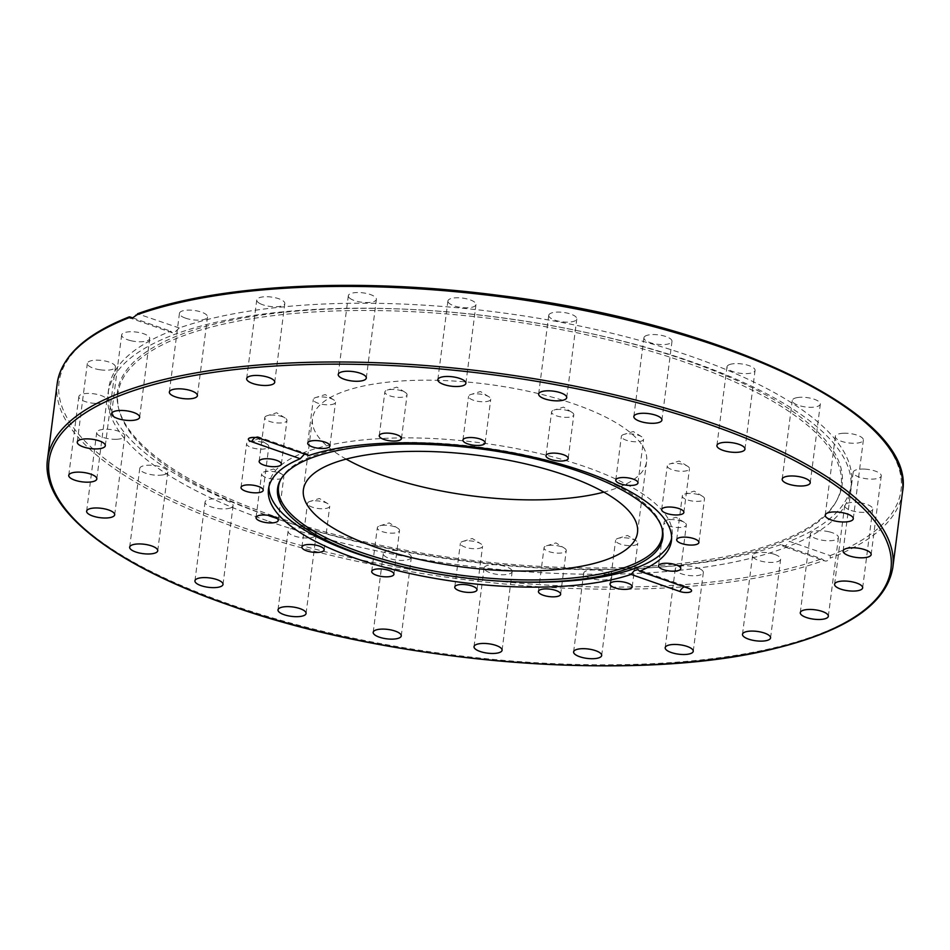 <?xml version="1.0" encoding="UTF-8"?>
<svg xmlns="http://www.w3.org/2000/svg" width="950" height="950" viewBox="0 0 950 950"><rect width="100%" height="100%" fill="white"/><g stroke="black" fill="none" stroke-linecap="round" stroke-linejoin="round"><path stroke-width="0.71" stroke-dasharray="4.75 3.56" d="M308.798 455.525L306.969 453.863L304.558 454.041M268.933 486.721A203.122 67.961 7.3 0 1 269.111 484.239A203.122 67.961 7.3 0 1 479.228 442.641A203.122 67.961 7.3 0 1 672.066 535.859A203.122 67.961 7.3 0 1 671.614 538.306M506.516 581.483A203.122 67.961 7.3 0 1 417.81 570.119M57.178 383.693A426.111 142.571 7.3 0 0 238.26 528.283A426.111 142.571 7.3 0 0 823.923 560.452C825.811 561.771 827.925 560.987 830.264 558.077L830.169 555.607L789.391 541.346L786.398 545.158L784.13 546.298L782.23 546.013L780.852 544.54L821.631 558.802L824.778 560.939L782.634 546.202M267.128 520.719A374.407 125.269 7.3 0 1 108.027 393.668A374.407 125.269 7.3 0 1 413.179 309.569A374.407 125.269 7.3 0 1 576.686 330.517A374.407 125.269 7.3 0 1 850.773 488.822A374.407 125.269 7.3 0 1 644.456 573.04A374.407 125.269 7.3 0 1 267.128 520.719M780.852 544.54A374.407 125.269 7.3 0 1 267.769 515.731A374.407 125.269 7.3 0 1 108.668 388.681A374.407 125.269 7.3 0 1 170.691 331.182L172.389 332.797L174.266 332.785L179.229 327.976A374.407 125.269 7.3 0 1 602.383 331.004A374.407 125.269 7.3 0 1 851.414 483.835A374.407 125.269 7.3 0 1 789.391 541.346M132.62 317.858L170.691 331.182M230.589 507.929A14.143 4.738 -172.7 0 0 233.094 505.697A14.143 4.738 -172.7 0 0 223.547 499.89A14.143 4.738 -172.7 0 0 207.527 499.866A14.143 4.738 -172.7 0 0 205.034 502.099A14.143 4.738 -172.7 0 0 214.569 507.906A14.143 4.738 -172.7 0 0 230.589 507.929M162.842 474.917A14.143 4.738 -172.7 0 0 167.817 472.043A14.143 4.738 -172.7 0 0 159.968 466.664A14.143 4.738 -172.7 0 0 144.721 465.571A14.143 4.738 -172.7 0 0 139.757 468.445A14.143 4.738 -172.7 0 0 147.594 473.824A14.143 4.738 -172.7 0 0 162.842 474.917M116.719 439.268A14.143 4.738 -172.7 0 0 124.771 436.074A14.143 4.738 -172.7 0 0 104.761 429.281A14.143 4.738 -172.7 0 0 96.71 432.476A14.143 4.738 -172.7 0 0 116.719 439.268M95.344 403.418A14.143 4.738 -172.7 0 0 106.899 400.235A14.143 4.738 -172.7 0 0 90.381 393.466A14.143 4.738 -172.7 0 0 78.838 396.637A14.143 4.738 -172.7 0 0 95.344 403.418M100.189 369.799A14.143 4.738 -172.7 0 0 115.413 366.973A14.143 4.738 -172.7 0 0 102.552 360.561A14.143 4.738 -172.7 0 0 87.341 363.387A14.143 4.738 -172.7 0 0 100.189 369.799M130.922 340.706A14.143 4.738 -172.7 0 0 149.72 338.568A14.143 4.738 -172.7 0 0 140.458 332.821A14.143 4.738 -172.7 0 0 121.659 334.97A14.143 4.738 -172.7 0 0 130.922 340.706M774.63 554.384A14.143 4.738 -172.7 0 0 760.38 552.413A14.143 4.738 -172.7 0 0 752.578 555.596A14.143 4.738 -172.7 0 0 758.587 560.393A14.143 4.738 -172.7 0 0 772.849 562.376A14.143 4.738 -172.7 0 0 780.651 559.182A14.143 4.738 -172.7 0 0 774.63 554.384M700.031 568.908A14.143 4.738 -172.7 0 0 684.76 565.737A14.143 4.738 -172.7 0 0 675.272 568.967A14.143 4.738 -172.7 0 0 678.573 572.624A14.143 4.738 -172.7 0 0 693.844 575.795A14.143 4.738 -172.7 0 0 703.332 572.565A14.143 4.738 -172.7 0 0 700.031 568.908M610.446 574.394A14.143 4.738 -172.7 0 0 594.961 569.988A14.143 4.738 -172.7 0 0 583.692 573.183A14.143 4.738 -172.7 0 0 585.022 575.569A14.143 4.738 -172.7 0 0 600.495 579.975A14.143 4.738 -172.7 0 0 611.764 576.781A14.143 4.738 -172.7 0 0 610.446 574.394M511.967 570.463A14.143 4.738 -172.7 0 0 497.194 564.882A14.143 4.738 -172.7 0 0 484.108 567.934A14.143 4.738 -172.7 0 0 484.31 569.014A14.143 4.738 -172.7 0 0 499.082 574.607A14.143 4.738 -172.7 0 0 512.169 571.544A14.143 4.738 -172.7 0 0 511.967 570.463M411.303 557.389A14.143 4.738 -172.7 0 0 411.35 557.199A14.143 4.738 -172.7 0 0 398.204 550.751A14.143 4.738 -172.7 0 0 383.313 553.411A14.143 4.738 -172.7 0 0 383.277 553.612A14.143 4.738 -172.7 0 0 396.423 560.061A14.143 4.738 -172.7 0 0 411.303 557.389M315.341 536.061A14.143 4.738 -172.7 0 0 316.16 534.743A14.143 4.738 -172.7 0 0 304.843 528.58A14.143 4.738 -172.7 0 0 288.907 529.827A14.143 4.738 -172.7 0 0 288.087 531.145A14.143 4.738 -172.7 0 0 299.404 537.32A14.143 4.738 -172.7 0 0 315.341 536.061M179.229 327.976L137.536 313.761M185.452 318.131A14.143 4.738 -172.7 0 0 199.714 320.114A14.143 4.738 -172.7 0 0 207.504 316.932A14.143 4.738 -172.7 0 0 201.495 312.122A14.143 4.738 -172.7 0 0 187.233 310.151A14.143 4.738 -172.7 0 0 179.443 313.334A14.143 4.738 -172.7 0 0 185.452 318.131M260.051 303.608A14.143 4.738 -172.7 0 0 275.322 306.779A14.143 4.738 -172.7 0 0 284.81 303.549A14.143 4.738 -172.7 0 0 281.509 299.891A14.143 4.738 -172.7 0 0 266.238 296.721A14.143 4.738 -172.7 0 0 256.749 299.951A14.143 4.738 -172.7 0 0 260.051 303.608M349.647 298.122A14.143 4.738 -172.7 0 0 365.121 302.527A14.143 4.738 -172.7 0 0 376.39 299.333A14.143 4.738 -172.7 0 0 375.072 296.958A14.143 4.738 -172.7 0 0 359.587 292.553A14.143 4.738 -172.7 0 0 348.317 295.747A14.143 4.738 -172.7 0 0 349.647 298.122M448.127 302.053A14.143 4.738 -172.7 0 0 462.887 307.646A14.143 4.738 -172.7 0 0 475.974 304.582A14.143 4.738 -172.7 0 0 475.772 303.513A14.143 4.738 -172.7 0 0 460.999 297.92A14.143 4.738 -172.7 0 0 447.913 300.984A14.143 4.738 -172.7 0 0 448.127 302.053M548.779 315.127A14.143 4.738 -172.7 0 0 548.744 315.317A14.143 4.738 -172.7 0 0 561.878 321.777A14.143 4.738 -172.7 0 0 576.769 319.105A14.143 4.738 -172.7 0 0 576.804 318.915A14.143 4.738 -172.7 0 0 563.659 312.455A14.143 4.738 -172.7 0 0 548.779 315.127M644.741 336.454A14.143 4.738 -172.7 0 0 643.922 337.772A14.143 4.738 -172.7 0 0 655.251 343.947A14.143 4.738 -172.7 0 0 671.175 342.689A14.143 4.738 -172.7 0 0 671.994 341.371A14.143 4.738 -172.7 0 0 660.678 335.207A14.143 4.738 -172.7 0 0 644.741 336.454M729.493 364.586A14.143 4.738 -172.7 0 0 726.988 366.819A14.143 4.738 -172.7 0 0 736.535 372.626A14.143 4.738 -172.7 0 0 752.554 372.649A14.143 4.738 -172.7 0 0 755.06 370.417A14.143 4.738 -172.7 0 0 745.512 364.61A14.143 4.738 -172.7 0 0 729.493 364.586M797.24 397.599A14.143 4.738 -172.7 0 0 792.264 400.473A14.143 4.738 -172.7 0 0 800.114 405.852A14.143 4.738 -172.7 0 0 815.361 406.944A14.143 4.738 -172.7 0 0 820.337 404.071A14.143 4.738 -172.7 0 0 812.488 398.703A14.143 4.738 -172.7 0 0 797.24 397.599M843.363 433.259A14.143 4.738 -172.7 0 0 835.311 436.454A14.143 4.738 -172.7 0 0 855.321 443.246A14.143 4.738 -172.7 0 0 863.372 440.04A14.143 4.738 -172.7 0 0 843.363 433.259M864.738 469.11A14.143 4.738 -172.7 0 0 853.183 472.293A14.143 4.738 -172.7 0 0 869.701 479.061A14.143 4.738 -172.7 0 0 881.256 475.879A14.143 4.738 -172.7 0 0 864.738 469.11M859.893 502.728A14.143 4.738 -172.7 0 0 844.681 505.543A14.143 4.738 -172.7 0 0 857.529 511.955A14.143 4.738 -172.7 0 0 872.741 509.141A14.143 4.738 -172.7 0 0 859.893 502.728M829.16 531.81A14.143 4.738 -172.7 0 0 810.362 533.959A14.143 4.738 -172.7 0 0 819.636 539.695A14.143 4.738 -172.7 0 0 838.422 537.558A14.143 4.738 -172.7 0 0 829.16 531.81M268.577 447.201A11.198 3.741 -172.7 0 0 268.814 446.583A11.198 3.741 -172.7 0 0 266.95 444.113A11.198 3.741 -172.7 0 0 249.042 441.821A11.198 3.741 -172.7 0 0 246.857 443.128A11.198 3.741 -172.7 0 0 246.608 443.745A11.198 3.741 -172.7 0 0 256.286 448.744A11.198 3.741 -172.7 0 0 268.577 447.201M283.67 475.855A11.198 3.741 -172.7 0 0 281.972 474.228A11.198 3.741 -172.7 0 0 264.053 471.936A11.198 3.741 -172.7 0 0 261.63 473.848A11.198 3.741 -172.7 0 0 261.796 474.703A11.198 3.741 -172.7 0 0 273.481 479.121A11.198 3.741 -172.7 0 0 283.836 476.698A11.198 3.741 -172.7 0 0 283.67 475.855M327.988 503.797A11.198 3.741 -172.7 0 0 327.869 503.726A11.198 3.741 -172.7 0 0 309.949 501.434A11.198 3.741 -172.7 0 0 307.527 503.358A11.198 3.741 -172.7 0 0 309.272 505.756A11.198 3.741 -172.7 0 0 321.527 508.749A11.198 3.741 -172.7 0 0 329.733 506.196A11.198 3.741 -172.7 0 0 327.988 503.797M394.761 526.799A11.198 3.741 -172.7 0 0 379.739 525.837A11.198 3.741 -172.7 0 0 377.316 527.761A11.198 3.741 -172.7 0 0 382.066 531.561A11.198 3.741 -172.7 0 0 393.348 533.116A11.198 3.741 -172.7 0 0 399.522 530.599A11.198 3.741 -172.7 0 0 397.658 528.129A11.198 3.741 -172.7 0 0 394.761 526.799M473.848 541.357A11.198 3.741 -172.7 0 0 462.793 541.429A11.198 3.741 -172.7 0 0 460.37 543.352A11.198 3.741 -172.7 0 0 469.098 548.186A11.198 3.741 -172.7 0 0 482.576 546.191A11.198 3.741 -172.7 0 0 480.712 543.721A11.198 3.741 -172.7 0 0 473.848 541.357M553.185 545.241A11.198 3.741 -172.7 0 0 546.464 545.834A11.198 3.741 -172.7 0 0 544.041 547.746A11.198 3.741 -172.7 0 0 557.104 553.114A11.198 3.741 -172.7 0 0 566.247 550.596A11.198 3.741 -172.7 0 0 564.383 548.126A11.198 3.741 -172.7 0 0 553.185 545.241M620.706 537.866A11.198 3.741 -172.7 0 0 618.023 538.377A11.198 3.741 -172.7 0 0 615.6 540.301A11.198 3.741 -172.7 0 0 621.169 544.362A11.198 3.741 -172.7 0 0 632.7 545.573A11.198 3.741 -172.7 0 0 637.806 543.139A11.198 3.741 -172.7 0 0 635.942 540.669A11.198 3.741 -172.7 0 0 620.706 537.866M666.128 520.351A11.198 3.741 -172.7 0 0 664.145 522.12A11.198 3.741 -172.7 0 0 671.697 526.716A11.198 3.741 -172.7 0 0 684.368 526.739A11.198 3.741 -172.7 0 0 686.351 524.97A11.198 3.741 -172.7 0 0 684.487 522.5A11.198 3.741 -172.7 0 0 666.579 520.196A11.198 3.741 -172.7 0 0 666.128 520.351M682.539 495.378A11.198 3.741 -172.7 0 0 682.29 495.995A11.198 3.741 -172.7 0 0 691.968 500.994A11.198 3.741 -172.7 0 0 704.259 499.451A11.198 3.741 -172.7 0 0 704.496 498.833A11.198 3.741 -172.7 0 0 702.632 496.363A11.198 3.741 -172.7 0 0 684.712 494.071A11.198 3.741 -172.7 0 0 682.539 495.378M667.434 466.723A11.198 3.741 -172.7 0 0 679.119 471.152A11.198 3.741 -172.7 0 0 689.474 468.73A11.198 3.741 -172.7 0 0 689.32 467.875A11.198 3.741 -172.7 0 0 687.61 466.26A11.198 3.741 -172.7 0 0 669.703 463.956A11.198 3.741 -172.7 0 0 667.268 465.88A11.198 3.741 -172.7 0 0 667.434 466.723M623.129 438.781A11.198 3.741 -172.7 0 0 635.372 441.774A11.198 3.741 -172.7 0 0 643.578 439.221A11.198 3.741 -172.7 0 0 641.832 436.822A11.198 3.741 -172.7 0 0 641.713 436.751A11.198 3.741 -172.7 0 0 623.806 434.459A11.198 3.741 -172.7 0 0 621.371 436.383A11.198 3.741 -172.7 0 0 623.129 438.781M556.344 415.779A11.198 3.741 -172.7 0 0 567.625 417.335A11.198 3.741 -172.7 0 0 573.8 414.817A11.198 3.741 -172.7 0 0 571.936 412.348A11.198 3.741 -172.7 0 0 569.038 411.017A11.198 3.741 -172.7 0 0 554.016 410.056A11.198 3.741 -172.7 0 0 551.582 411.979A11.198 3.741 -172.7 0 0 556.344 415.779M477.268 401.221A11.198 3.741 -172.7 0 0 490.746 399.226A11.198 3.741 -172.7 0 0 488.882 396.756A11.198 3.741 -172.7 0 0 482.006 394.392A11.198 3.741 -172.7 0 0 470.963 394.464A11.198 3.741 -172.7 0 0 468.54 396.387A11.198 3.741 -172.7 0 0 477.268 401.221M397.931 397.338A11.198 3.741 -172.7 0 0 407.063 394.832A11.198 3.741 -172.7 0 0 405.199 392.362A11.198 3.741 -172.7 0 0 394.001 389.464A11.198 3.741 -172.7 0 0 387.291 390.058A11.198 3.741 -172.7 0 0 384.857 391.982A11.198 3.741 -172.7 0 0 397.931 397.338M330.41 404.712A11.198 3.741 -172.7 0 0 335.516 402.277A11.198 3.741 -172.7 0 0 333.64 399.808A11.198 3.741 -172.7 0 0 318.404 397.005A11.198 3.741 -172.7 0 0 315.733 397.516A11.198 3.741 -172.7 0 0 313.298 399.439A11.198 3.741 -172.7 0 0 318.867 403.501A11.198 3.741 -172.7 0 0 330.41 404.712M284.988 422.228A11.198 3.741 -172.7 0 0 286.959 420.458A11.198 3.741 -172.7 0 0 285.095 417.988A11.198 3.741 -172.7 0 0 267.188 415.696A11.198 3.741 -172.7 0 0 266.736 415.839A11.198 3.741 -172.7 0 0 264.753 417.608A11.198 3.741 -172.7 0 0 272.306 422.204A11.198 3.741 -172.7 0 0 284.988 422.228M280.761 479.406A193.456 64.731 7.3 0 1 281.224 478.527A193.456 64.731 7.3 0 1 478.669 446.999A193.456 64.731 7.3 0 1 661.782 527.274A193.456 64.731 7.3 0 1 662.008 528.247M272.686 515.696A365.311 122.229 7.3 0 1 118.477 407.787A365.311 122.229 7.3 0 1 415.186 309.664A365.311 122.229 7.3 0 1 574.714 330.113A365.311 122.229 7.3 0 1 837.104 499.843A365.311 122.229 7.3 0 1 272.686 515.696M272.864 517.429A364.574 121.98 7.3 0 1 118.964 409.735A364.574 121.98 7.3 0 1 495.057 319.046A364.574 121.98 7.3 0 1 836.143 501.612A364.574 121.98 7.3 0 1 272.864 517.429M346.156 459.111A168.423 56.347 7.3 0 1 312.503 418.641A168.423 56.347 7.3 0 1 486.721 384.144A168.423 56.347 7.3 0 1 646.617 461.439A168.423 56.347 7.3 0 1 603.844 492.124M688.358 588.252A10.106 5.094 -70.7 0 0 686.624 586.613A10.106 5.094 -70.7 0 0 684.238 586.815M255.17 437.487A10.106 5.094 109.3 0 1 258.353 436.858A10.106 5.094 109.3 0 1 260.098 438.496M129.912 316.92A424.424 142.001 -172.7 0 0 239.412 526.359A424.424 142.001 -172.7 0 0 821.631 558.802M830.169 555.607A424.424 142.001 -172.7 0 0 720.67 346.168A424.424 142.001 -172.7 0 0 138.451 313.726M902.5 491.981A426.111 142.571 7.3 0 1 830.264 558.077M47.5 459.254A426.111 142.571 -172.7 0 0 228.57 603.856A426.111 142.571 -172.7 0 0 658.006 663.397A426.111 142.571 -172.7 0 0 892.822 567.542M691.279 589.974L686.624 586.613L637.996 569.608M248.841 438.389L258.353 436.858L306.981 453.863M671.436 540.788L672.066 535.859M268.482 489.167L269.111 484.239M850.773 488.822L851.414 483.835M108.027 393.668L108.668 388.681M172.389 332.809L130.245 318.072M266.95 444.113L258.519 438.876L249.042 441.821M263.221 490.271L268.814 446.583M241.015 487.433L246.608 443.745M281.972 474.228L273.541 468.991L264.053 471.936M256.037 517.536L261.63 473.848M278.243 520.386L283.836 476.698M327.869 503.726L319.438 498.489L309.949 501.434M301.934 547.046L307.527 503.358M324.14 549.884L329.733 506.196M379.739 525.837L389.227 522.892L397.658 528.129M371.711 571.449L377.316 527.761M393.929 574.287L399.522 530.599M462.793 541.429L472.281 538.484L480.712 543.721M454.765 587.029L460.37 543.352M476.983 589.879L482.576 546.191M546.464 545.834L555.952 542.889L564.383 548.126M538.448 591.434L544.041 547.746M560.654 594.284L566.247 550.596M618.023 538.377L627.511 535.432L635.942 540.669M610.007 583.989L615.6 540.301M632.213 586.827L637.806 543.139M684.487 522.5L676.056 517.251L666.568 520.196M658.552 565.808L664.145 522.12M680.758 568.658L686.351 524.97M702.632 496.363L694.201 491.126L684.712 494.071M676.697 539.671L682.29 495.995M698.903 542.521L704.496 498.833M687.61 466.26L679.179 461.011L669.703 463.956M683.881 512.418L689.474 468.73M661.675 509.568L667.268 465.88M641.713 436.751L633.282 431.514L623.806 434.459M637.984 482.909L643.578 439.221M615.778 480.071L621.371 436.383M571.936 412.348L563.492 407.111L554.016 410.056M568.195 458.506L573.8 414.817M545.989 455.668L551.582 411.979M488.882 396.756L480.439 391.519L470.963 394.464M485.141 442.914L490.746 399.226M462.935 440.076L468.54 396.387M405.199 392.362L396.767 387.113L387.291 390.058M401.47 438.508L407.063 394.832M379.264 435.67L384.857 391.982M333.652 399.808L325.209 394.571L315.733 397.516M329.911 445.966L335.516 402.277M307.705 443.128L313.298 399.439M285.095 417.988L276.664 412.751L267.188 415.696M281.366 464.146L286.959 420.458M259.16 461.296L264.753 417.608M306.078 613.462L316.16 534.743M278.006 609.864L288.087 531.145M401.256 635.918L411.35 557.199M373.196 632.32L383.277 553.601M474.026 646.653L484.108 567.946M502.087 650.251L512.169 571.544M573.61 651.902L583.692 573.183M601.683 655.5L611.764 576.781M665.19 647.686L675.272 568.967M693.251 651.284L703.332 572.565M742.496 634.303L752.578 555.596M770.557 637.901L780.651 559.194M800.28 612.679L810.362 533.959M828.341 616.265L838.422 537.558M834.587 584.262L844.681 505.543M862.659 587.86L872.741 509.141M843.101 551L853.183 472.281M871.162 554.598L881.256 475.879M825.229 515.161L835.311 436.454M853.29 518.759L863.372 440.04M782.182 479.192L792.264 400.473M810.243 482.79L820.337 404.071M716.906 445.538L726.988 366.819M744.966 449.136L755.06 370.417M633.84 416.492L643.922 337.772M661.913 420.09L671.994 341.371M538.65 394.036L548.744 315.317M566.722 397.634L576.804 318.915M465.892 383.289L475.974 304.582M437.831 379.703L447.913 300.984M366.308 378.053L376.39 299.333M338.236 374.454L348.317 295.747M274.728 382.268L284.81 303.549M246.667 378.67L256.749 299.951M197.422 395.639L207.504 316.932M169.349 392.053L179.443 313.334M139.638 417.276L149.72 338.568M111.577 413.678L121.659 334.97M105.319 445.692L115.413 366.973M77.259 442.094L87.341 363.387M96.817 478.954L106.899 400.235M68.744 475.356L78.838 396.637M114.689 514.781L124.771 436.074M86.628 511.195L96.71 432.476M157.736 550.763L167.817 472.043M129.663 547.164L139.757 468.445M223.013 584.416L233.094 505.697M194.94 580.818L205.034 502.099M281.224 478.527L280.262 480.296M661.782 527.274L662.269 529.221M415.186 309.664L413.179 309.569M574.714 330.113L576.686 330.517M836.143 501.612L837.104 499.843M118.964 409.735L118.477 407.787M637.498 532.594L646.617 461.439M303.382 489.796L312.503 418.641"/><path stroke-width="1.43" d="M684.238 586.815A10.106 5.094 -70.7 0 0 679.82 591.458A7.529 2.518 -172.7 0 0 688.453 592.42A7.529 2.518 -172.7 0 0 691.279 589.974A7.529 2.518 -172.7 0 0 688.358 588.252L639.659 571.223L637.996 569.608L634.268 570.665L631.121 574.418A203.122 67.961 7.3 0 1 354.801 558.089A203.122 67.961 7.3 0 1 268.482 489.167A203.122 67.961 7.3 0 1 300.259 458.731L251.548 441.691A10.106 5.094 109.3 0 1 255.17 437.487M679.82 591.458L631.121 574.418M197.446 578.586A14.143 4.738 7.3 0 1 213.465 578.609A14.143 4.738 7.3 0 1 223.013 584.416A14.143 4.738 7.3 0 1 208.382 587.314A14.143 4.738 7.3 0 1 194.94 580.818A14.143 4.738 7.3 0 1 197.446 578.586M134.639 544.291A14.143 4.738 7.3 0 1 149.886 545.383A14.143 4.738 7.3 0 1 157.736 550.763A14.143 4.738 7.3 0 1 143.106 553.66A14.143 4.738 7.3 0 1 129.663 547.164A14.143 4.738 7.3 0 1 134.639 544.291M94.679 508.001A14.143 4.738 7.3 0 1 114.689 514.781A14.143 4.738 7.3 0 1 100.059 517.679A14.143 4.738 7.3 0 1 86.628 511.195A14.143 4.738 7.3 0 1 94.679 508.001M80.299 472.174A14.143 4.738 7.3 0 1 96.817 478.954A14.143 4.738 7.3 0 1 82.187 481.852A14.143 4.738 7.3 0 1 68.744 475.356A14.143 4.738 7.3 0 1 80.299 472.174M92.471 439.28A14.143 4.738 7.3 0 1 105.319 445.692A14.143 4.738 7.3 0 1 90.701 448.59A14.143 4.738 7.3 0 1 77.259 442.094A14.143 4.738 7.3 0 1 92.471 439.28M130.364 411.54A14.143 4.738 7.3 0 1 139.638 417.276A14.143 4.738 7.3 0 1 124.996 420.173A14.143 4.738 7.3 0 1 111.577 413.678A14.143 4.738 7.3 0 1 130.364 411.54M191.413 390.842A14.143 4.738 7.3 0 1 197.422 395.639A14.143 4.738 7.3 0 1 182.792 398.537A14.143 4.738 7.3 0 1 169.349 392.053A14.143 4.738 7.3 0 1 177.151 388.871A14.143 4.738 7.3 0 1 191.413 390.842M271.427 378.611A14.143 4.738 7.3 0 1 274.728 382.268A14.143 4.738 7.3 0 1 260.098 385.166A14.143 4.738 7.3 0 1 246.667 378.67A14.143 4.738 7.3 0 1 256.156 375.44A14.143 4.738 7.3 0 1 271.427 378.611M364.978 375.666A14.143 4.738 7.3 0 1 366.308 378.053A14.143 4.738 7.3 0 1 351.666 380.95A14.143 4.738 7.3 0 1 338.236 374.454A14.143 4.738 7.3 0 1 349.505 371.272A14.143 4.738 7.3 0 1 364.978 375.666M465.69 382.221A14.143 4.738 7.3 0 1 465.892 383.289A14.143 4.738 7.3 0 1 451.25 386.187A14.143 4.738 7.3 0 1 437.831 379.691A14.143 4.738 7.3 0 1 450.918 376.628A14.143 4.738 7.3 0 1 465.69 382.221M566.687 397.824A14.143 4.738 7.3 0 1 551.808 400.496A14.143 4.738 7.3 0 1 538.65 394.036A14.143 4.738 7.3 0 1 553.28 391.139A14.143 4.738 7.3 0 1 566.722 397.634A14.143 4.738 7.3 0 1 566.687 397.824M661.093 421.408A14.143 4.738 7.3 0 1 645.157 422.655A14.143 4.738 7.3 0 1 633.84 416.492A14.143 4.738 7.3 0 1 648.482 413.594A14.143 4.738 7.3 0 1 661.913 420.09A14.143 4.738 7.3 0 1 661.093 421.408M742.472 451.369A14.143 4.738 7.3 0 1 726.453 451.345A14.143 4.738 7.3 0 1 716.906 445.538A14.143 4.738 7.3 0 1 731.536 442.641A14.143 4.738 7.3 0 1 744.966 449.136A14.143 4.738 7.3 0 1 742.472 451.369M805.279 485.664A14.143 4.738 7.3 0 1 790.032 484.571A14.143 4.738 7.3 0 1 782.182 479.192A14.143 4.738 7.3 0 1 796.812 476.294A14.143 4.738 7.3 0 1 810.243 482.79A14.143 4.738 7.3 0 1 805.279 485.664M845.239 521.954A14.143 4.738 7.3 0 1 825.229 515.161A14.143 4.738 7.3 0 1 839.859 512.264A14.143 4.738 7.3 0 1 853.29 518.759A14.143 4.738 7.3 0 1 845.239 521.954M859.619 557.769A14.143 4.738 7.3 0 1 843.101 551A14.143 4.738 7.3 0 1 857.731 548.102A14.143 4.738 7.3 0 1 871.162 554.598A14.143 4.738 7.3 0 1 859.619 557.769M847.447 590.674A14.143 4.738 7.3 0 1 834.587 584.262A14.143 4.738 7.3 0 1 849.217 581.364A14.143 4.738 7.3 0 1 862.659 587.848A14.143 4.738 7.3 0 1 847.447 590.674M809.543 618.414A14.143 4.738 7.3 0 1 800.28 612.667A14.143 4.738 7.3 0 1 814.922 609.781A14.143 4.738 7.3 0 1 828.341 616.277A14.143 4.738 7.3 0 1 809.543 618.414M748.505 639.113A14.143 4.738 7.3 0 1 742.496 634.303A14.143 4.738 7.3 0 1 757.126 631.406A14.143 4.738 7.3 0 1 770.557 637.901A14.143 4.738 7.3 0 1 762.767 641.084A14.143 4.738 7.3 0 1 748.505 639.113M668.491 651.344A14.143 4.738 7.3 0 1 665.19 647.686A14.143 4.738 7.3 0 1 679.82 644.789A14.143 4.738 7.3 0 1 693.251 651.284A14.143 4.738 7.3 0 1 683.762 654.514A14.143 4.738 7.3 0 1 668.491 651.344M574.928 654.277A14.143 4.738 7.3 0 1 573.61 651.902A14.143 4.738 7.3 0 1 588.24 649.004A14.143 4.738 7.3 0 1 601.683 655.488A14.143 4.738 7.3 0 1 590.413 658.682A14.143 4.738 7.3 0 1 574.928 654.277M474.228 647.734A14.143 4.738 7.3 0 1 474.026 646.653A14.143 4.738 7.3 0 1 488.656 643.768A14.143 4.738 7.3 0 1 502.087 650.263A14.143 4.738 7.3 0 1 488.989 653.315A14.143 4.738 7.3 0 1 474.228 647.734M373.231 632.13A14.143 4.738 7.3 0 1 388.111 629.458A14.143 4.738 7.3 0 1 401.256 635.906A14.143 4.738 7.3 0 1 386.638 638.816A14.143 4.738 7.3 0 1 373.196 632.32A14.143 4.738 7.3 0 1 373.231 632.13M278.825 608.546A14.143 4.738 7.3 0 1 294.761 607.288A14.143 4.738 7.3 0 1 306.078 613.462A14.143 4.738 7.3 0 1 291.436 616.36A14.143 4.738 7.3 0 1 278.006 609.864A14.143 4.738 7.3 0 1 278.825 608.546M261.143 459.527A11.198 3.741 7.3 0 1 273.814 459.551A11.198 3.741 7.3 0 1 281.366 464.146A11.198 3.741 7.3 0 1 269.788 466.438A11.198 3.741 7.3 0 1 259.16 461.296A11.198 3.741 7.3 0 1 261.143 459.527M312.811 440.693A11.198 3.741 7.3 0 1 324.354 441.904A11.198 3.741 7.3 0 1 329.911 445.966A11.198 3.741 7.3 0 1 318.333 448.258A11.198 3.741 7.3 0 1 307.705 443.128A11.198 3.741 7.3 0 1 312.811 440.693M388.407 433.152A11.198 3.741 7.3 0 1 401.47 438.508A11.198 3.741 7.3 0 1 389.892 440.812A11.198 3.741 7.3 0 1 379.264 435.67A11.198 3.741 7.3 0 1 388.407 433.152M476.413 438.081A11.198 3.741 7.3 0 1 485.141 442.914A11.198 3.741 7.3 0 1 473.563 445.206A11.198 3.741 7.3 0 1 462.935 440.076A11.198 3.741 7.3 0 1 476.413 438.081M563.445 454.706A11.198 3.741 7.3 0 1 568.195 458.506A11.198 3.741 7.3 0 1 556.617 460.798A11.198 3.741 7.3 0 1 545.989 455.668A11.198 3.741 7.3 0 1 552.164 453.15A11.198 3.741 7.3 0 1 563.445 454.706M636.239 480.51A11.198 3.741 7.3 0 1 637.984 482.909A11.198 3.741 7.3 0 1 626.406 485.201A11.198 3.741 7.3 0 1 615.778 480.071A11.198 3.741 7.3 0 1 623.984 477.517A11.198 3.741 7.3 0 1 636.239 480.51M683.715 511.563A11.198 3.741 7.3 0 1 683.881 512.418A11.198 3.741 7.3 0 1 672.303 514.71A11.198 3.741 7.3 0 1 661.675 509.568A11.198 3.741 7.3 0 1 672.03 507.146A11.198 3.741 7.3 0 1 683.715 511.563M698.654 543.139A11.198 3.741 7.3 0 1 686.375 544.683A11.198 3.741 7.3 0 1 676.697 539.683A11.198 3.741 7.3 0 1 688.263 537.379A11.198 3.741 7.3 0 1 698.903 542.521A11.198 3.741 7.3 0 1 698.654 543.139M678.775 570.416A11.198 3.741 7.3 0 1 666.104 570.404A11.198 3.741 7.3 0 1 658.552 565.808A11.198 3.741 7.3 0 1 670.13 563.516A11.198 3.741 7.3 0 1 680.758 568.658A11.198 3.741 7.3 0 1 678.775 570.416M627.107 589.261A11.198 3.741 7.3 0 1 615.564 588.05A11.198 3.741 7.3 0 1 610.007 583.989A11.198 3.741 7.3 0 1 621.585 581.697A11.198 3.741 7.3 0 1 632.213 586.827A11.198 3.741 7.3 0 1 627.107 589.261M551.511 596.802A11.198 3.741 7.3 0 1 538.448 591.434A11.198 3.741 7.3 0 1 550.026 589.143A11.198 3.741 7.3 0 1 560.654 594.284A11.198 3.741 7.3 0 1 551.511 596.802M463.505 591.874A11.198 3.741 7.3 0 1 454.765 587.029A11.198 3.741 7.3 0 1 466.355 584.737A11.198 3.741 7.3 0 1 476.983 589.879A11.198 3.741 7.3 0 1 463.505 591.874M376.473 575.249A11.198 3.741 7.3 0 1 371.711 571.449A11.198 3.741 7.3 0 1 383.301 569.157A11.198 3.741 7.3 0 1 393.929 574.287A11.198 3.741 7.3 0 1 387.754 576.804A11.198 3.741 7.3 0 1 376.473 575.249M303.679 549.433A11.198 3.741 7.3 0 1 301.934 547.046A11.198 3.741 7.3 0 1 313.512 544.754A11.198 3.741 7.3 0 1 324.14 549.884A11.198 3.741 7.3 0 1 315.934 552.437A11.198 3.741 7.3 0 1 303.679 549.433M256.203 518.391A11.198 3.741 7.3 0 1 256.037 517.536A11.198 3.741 7.3 0 1 267.615 515.244A11.198 3.741 7.3 0 1 278.243 520.386A11.198 3.741 7.3 0 1 267.876 522.809A11.198 3.741 7.3 0 1 256.203 518.391M241.264 486.816A11.198 3.741 7.3 0 1 253.543 485.272A11.198 3.741 7.3 0 1 263.221 490.271A11.198 3.741 7.3 0 1 251.655 492.575A11.198 3.741 7.3 0 1 241.015 487.433A11.198 3.741 7.3 0 1 241.264 486.816M639.659 571.223A203.122 67.961 7.3 0 0 671.436 540.788A203.122 67.961 7.3 0 0 537.938 458.256A203.122 67.961 7.3 0 0 308.798 455.525L260.098 438.496A7.529 2.518 -172.7 0 0 248.841 438.389A7.529 2.518 -172.7 0 0 251.548 441.691M304.558 454.041L300.259 458.731M419.746 570.523A194.192 64.968 7.3 0 1 360.098 554.313A194.192 64.968 7.3 0 1 280.262 480.296A194.192 64.968 7.3 0 1 478.456 448.637A194.192 64.968 7.3 0 1 662.269 529.221A194.192 64.968 7.3 0 1 504.545 581.388A194.192 64.968 7.3 0 1 419.746 570.523L417.81 570.119A203.122 67.961 7.3 0 1 355.431 553.161A203.122 67.961 7.3 0 1 268.933 486.721M671.614 538.306A203.122 67.961 7.3 0 1 506.516 581.483L504.545 581.388M138.451 313.726L132.691 317.834L130.245 318.06L129.414 317.585L129.912 316.92L132.62 317.858M47.5 459.254C40.411 508.286 111.673 564.407 228.974 605.091C391.911 663.694 636.666 683.371 773.716 648.803C846.877 630.99 886.576 603.903 892.822 567.542A426.111 142.571 -172.7 0 0 488.276 371.984A426.111 142.571 -172.7 0 0 47.5 459.254L57.178 383.693A426.111 142.571 7.3 0 1 129.414 317.585L129.912 316.92M662.008 528.247A193.456 64.731 7.3 0 1 565.476 578.645A193.456 64.731 7.3 0 1 360.762 552.259A193.456 64.731 7.3 0 1 280.761 479.406M603.844 492.124A168.423 56.347 7.3 0 1 384.073 475.796A168.423 56.347 7.3 0 1 346.156 459.111M374.953 546.951A168.423 56.347 7.3 0 1 303.382 489.796A168.423 56.347 7.3 0 1 477.601 455.299A168.423 56.347 7.3 0 1 637.498 532.594A168.423 56.347 7.3 0 1 544.683 570.487A168.423 56.347 7.3 0 1 374.953 546.951M229.33 605.067A424.424 142.001 7.3 0 1 290.7 365.18A424.424 142.001 7.3 0 1 889.841 574.679A424.424 142.001 7.3 0 1 229.33 605.067M135.755 315.222A426.111 142.571 7.3 0 1 617.678 317.716A426.111 142.571 7.3 0 1 902.5 491.981L892.822 567.542M57.178 383.693C61.275 356.511 85.298 334.234 129.259 316.861M137.536 313.761C218.761 284.145 359.385 277.067 499.13 295.438C724.363 322.846 917.439 415.174 902.5 491.981"/></g></svg>
